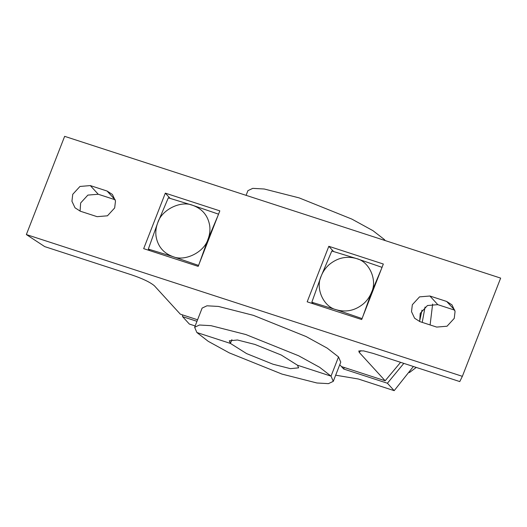 <?xml version="1.0" encoding="UTF-8"?>
<svg xmlns="http://www.w3.org/2000/svg" width="527" height="527" viewBox="0 0 527 527"><rect width="100%" height="100%" fill="white"/><g stroke="black" fill="none" stroke-linecap="round" stroke-linejoin="round"><path stroke-width="0.79" d="M26.35 234.561L462.357 376.331L500.65 278.111L64.643 136.341L26.35 234.561L44.736 246.623L131.566 274.857C142.488 278.552 150.083 282.182 154.358 285.746L180.326 314.171L197.572 319.777M198.178 266.372L143.673 248.652L165.32 193.139L219.825 210.859L198.178 266.372M90.321 185.59L79.966 186.453L72.746 194.311L71.935 201.261L75.025 207.809L80.328 211.215L97.1 216.669L107.455 215.806L114.669 207.948L115.485 200.998L112.396 194.45L107.086 191.044L90.321 185.59L98.226 194.246L115.242 199.779M400.592 362.332L385.151 380.771L341.43 366.555L339.757 364.724L343.69 369.025L387.411 383.241L403.82 363.38M328.822 246.3L307.175 301.819L361.68 319.54L383.327 264.02L328.822 246.3L333.604 251.531M446.672 301.464L451.975 304.863L455.064 311.417L454.254 318.361L447.034 326.226L436.679 327.083L419.914 321.628L414.604 318.229L411.515 311.674L412.331 304.731L419.545 296.866L429.9 296.009L446.672 301.464L454.821 310.199M165.32 193.139L170.102 198.369M80.078 211.129L80.651 202.967L87.864 195.102L98.226 194.246M419.663 321.549L420.23 313.381L427.45 305.522L437.805 304.659L454.57 310.113M421.995 310.146L419.597 321.286M462.357 376.331L459.775 381.574L372.945 353.34L363.577 350.89L358.801 350.969L359.183 352.346L385.151 380.771M385.244 240.589L384.315 239.482L384.038 240.193L384.315 239.482L372.958 230.674L351.891 219.113L299.171 197.895L264.264 189.009L252.749 188.356L247.921 190.649L246.089 195.339M333.275 381.357L340.765 362.135L338.525 356.924L331.035 376.14L297.498 365.231L281.286 355.046L254.923 344.441L237.473 339.994L229.298 340.817L230.418 343.42L246.629 353.61L272.986 364.216L290.443 368.663L298.618 367.839L297.498 365.231L331.035 376.14L338.525 356.924L327.168 348.11L306.108 336.549L253.382 315.337L218.481 306.444L206.966 305.798L202.131 308.084L194.641 327.3L196.881 332.517L208.237 341.325L229.298 352.886L282.024 374.104L316.925 382.991L328.44 383.643L333.275 381.357L331.035 376.14L319.678 367.326L298.611 355.765L245.892 334.553L210.984 325.666L199.469 325.014L194.641 327.3M230.418 343.42L196.881 332.517L230.418 343.42L231.887 339.651L230.418 343.42M344.289 367.484L343.69 369.025M196.973 321.318L182.586 316.641L189.358 324.059L195.168 325.943M335.679 375.191L358.32 378.999L394.183 390.659L387.411 383.241M422.213 322.379L425.065 307.004M182.487 314.869L182.586 316.641M432.641 304.066L430.104 324.942M413.385 366.489L394.183 390.659M362.774 316.74L371.535 292.333C369.816 296.688 367.194 300.449 363.663 303.618C355.356 310.508 346.265 312.564 336.391 309.777C323.499 306.879 315.159 288.289 321.226 275.977C322.946 271.622 325.567 267.868 329.092 264.692C337.405 257.802 346.496 255.747 356.371 258.533C369.262 261.432 377.602 280.021 371.535 292.333L381.35 269.086M382.121 267.367L356.371 258.533L331.812 251.004L321.226 275.977L311.832 302.254L336.391 309.777L362.141 318.611M311.832 302.254L313.236 303.783M416.258 367.424L409.347 372.615M198.639 265.443L172.889 256.616L148.331 249.087L157.725 222.816C156.045 227.177 155.472 231.603 156.012 236.096C157.685 246.234 163.311 253.072 172.889 256.616C184.885 261.807 204.212 252.216 208.033 239.172C209.713 234.805 210.28 230.378 209.739 225.885C208.073 215.747 202.447 208.909 192.869 205.372C180.866 200.174 161.539 209.772 157.725 222.816L168.311 197.842L192.869 205.372L218.619 214.199M148.331 249.087L149.734 250.621M217.849 215.918L208.033 239.172L199.272 263.572M107.086 191.044L114.991 199.693M429.9 296.009L437.805 304.659M360.923 350.58L359.183 352.346"/></g></svg>
